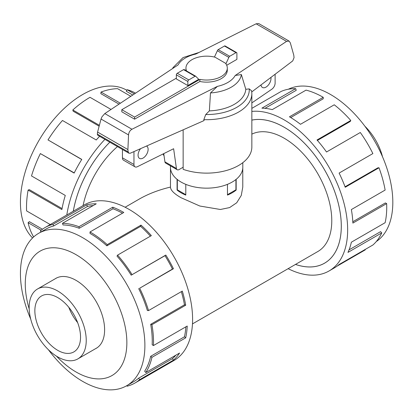 <?xml version="1.0" encoding="UTF-8"?>
<svg xmlns="http://www.w3.org/2000/svg" width="413" height="413" viewBox="0 0 413 413"><rect width="100%" height="100%" fill="white"/><g stroke="black" fill="none" stroke-linecap="round" stroke-linejoin="round"><path stroke-width="0.62" d="M242.777 168.06L242.777 187.079L241.28 195.421L236.711 202.773L229.607 207.584L220.377 209.489L199.825 206.025L181.059 197.724C174.095 193.743 170.564 190.197 170.471 187.079C158.706 189.892 148.303 193.888 139.274 199.071L125.124 207.243M117.457 146.594A67.35 38.884 120 0 0 83.08 205.591M295.512 264.408A80.798 46.648 -120 0 0 324.551 263.169A80.798 46.648 -120 0 0 336.936 198.426A80.798 46.648 -120 0 0 284.154 127.225A80.798 46.648 -120 0 0 251.847 120.137M192.473 323.9L317.829 251.527A67.35 38.884 -120 0 0 328.154 197.553A67.35 38.884 -120 0 0 284.154 138.205A67.35 38.884 -120 0 0 251.847 134.137M236.169 179.325L236.169 190.063A36.153 20.872 180 0 1 227.46 195.091L227.46 184.348M185.788 184.348L185.788 195.091A36.153 20.872 180 0 1 181.059 192.794A36.153 20.872 180 0 1 177.079 190.063L177.079 179.325M57.696 356.889A40.35 23.298 -120 0 0 77.876 358.887A40.35 23.298 -120 0 0 84.061 326.549A40.35 23.298 -120 0 0 57.696 290.989A40.35 23.298 -120 0 0 37.521 288.992A40.35 23.298 -120 0 0 31.336 321.329A40.35 23.298 -120 0 0 57.696 356.889M57.696 297.561A32.302 18.652 60 0 1 78.8 326.027A32.302 18.652 60 0 1 73.85 351.912A32.302 18.652 60 0 1 57.696 350.312A32.302 18.652 60 0 1 36.597 321.851A32.302 18.652 60 0 1 41.548 295.966A32.302 18.652 60 0 1 57.696 297.561M95.517 348.701A40.376 23.314 -120 0 0 96.25 348.309A40.376 23.314 -120 0 0 102.439 315.95A40.376 23.314 -120 0 0 76.059 280.37A40.376 23.314 -120 0 0 55.874 278.367A40.376 23.314 -120 0 0 55.161 278.806M48.362 349.682A88.005 50.809 -120 0 0 82.662 381.385A88.005 50.809 -120 0 0 126.662 385.742A88.005 50.809 -120 0 0 140.152 315.222A88.005 50.809 -120 0 0 82.662 237.671A88.005 50.809 -120 0 0 38.657 233.314A88.005 50.809 -120 0 0 30.738 319.156M56.467 356.145A71.841 41.476 -120 0 0 76.059 371.994A71.841 41.476 -120 0 0 126.858 342.666A71.841 41.476 -120 0 0 76.059 254.682A71.841 41.476 -120 0 0 29.194 308.903M138.67 288.568A88.005 50.809 60 0 1 147.358 310.473L148.53 310.581L182.309 291.082A89.802 51.847 60 0 1 185.7 305.207L151.927 324.706L150.688 324.319A88.005 50.809 60 0 1 152.17 344.747L153.44 345.552L187.213 326.048A89.802 51.847 60 0 1 185.7 337.839L151.927 357.338L150.688 356.295A88.005 50.809 60 0 1 144.669 371.199L145.784 372.541L179.562 353.043A89.802 51.847 60 0 1 173.439 360.157L139.666 379.661A89.802 51.847 60 0 1 134.917 383.052L173.997 360.487A89.802 51.847 -120 0 0 187.765 288.527A89.802 51.847 -120 0 0 129.099 209.396A89.802 51.847 -120 0 0 84.195 204.946L45.115 227.511A89.802 51.847 60 0 1 52.952 224.347L86.725 204.843A89.802 51.847 60 0 1 96.244 203.81L62.466 223.309A89.802 51.847 60 0 1 78.991 226.706L112.77 207.202A89.802 51.847 60 0 1 123.792 212.458L90.019 231.956L90.019 233.422A88.005 50.809 60 0 1 106.874 245.838L107.215 244.625L140.993 225.126A89.802 51.847 60 0 1 151.344 235.622L117.571 255.126L117.018 256.127A88.005 50.809 60 0 1 131.195 275.177L165.809 255.058A89.802 51.847 60 0 1 173.439 268.724L139.666 288.228L172.448 269.064A88.005 50.809 -120 0 0 164.973 255.673L165.809 255.058M41.057 231.925L40.371 230.903A89.802 51.847 60 0 1 45.115 227.511M122.511 213.196A88.005 50.809 -120 0 0 112.986 208.777L112.77 207.202M62.466 223.309L63.019 224.951A88.005 50.809 60 0 1 79.213 228.275L112.986 208.777M93.25 205.54A88.005 50.809 -120 0 0 87.468 206.464L86.725 204.843M38.657 233.314L46.013 229.065A88.005 50.809 60 0 1 53.69 225.963L87.468 206.464M288.367 89.223A88.005 50.809 60 0 1 330.591 94.531A88.005 50.809 60 0 1 387.6 170.492A88.005 50.809 60 0 1 376.305 241.533M251.847 111.422A89.802 51.847 60 0 1 284.154 119.873A89.802 51.847 60 0 1 342.821 199.009A89.802 51.847 60 0 1 329.053 270.969A89.802 51.847 60 0 1 288.129 268.672M365.066 249.524L365.247 249.87L337.065 266.142M329.053 270.969L334.354 267.908A89.802 51.847 -120 0 0 339.104 264.516L372.877 245.012A89.802 51.847 -120 0 0 381.746 232.896L347.968 252.4A89.802 51.847 -120 0 0 351.365 242.194L385.138 222.695A89.802 51.847 -120 0 0 386.651 203.594L352.878 223.097A89.802 51.847 -120 0 0 351.365 209.561L385.138 190.063A89.802 51.847 -120 0 0 379 167.766L345.222 187.265A89.802 51.847 -120 0 0 339.104 173.083L372.877 153.579A89.802 51.847 -120 0 0 360.301 132.501L326.523 151.999A89.802 51.847 -120 0 0 317.008 139.981L350.782 120.477A89.802 51.847 -120 0 0 334.262 104.794L300.483 124.292A89.802 51.847 -120 0 0 289.456 116.812L323.234 97.313L323.234 98.779L290.716 117.55M251.847 120.111A80.824 46.664 60 0 1 284.154 127.204A80.824 46.664 60 0 1 336.951 198.426A80.824 46.664 60 0 1 324.561 263.189A80.824 46.664 60 0 1 295.491 264.423M350.782 120.477L350.234 121.484L317.406 140.435M379 167.766L377.885 167.823L345.041 186.779M386.651 203.594L385.386 202.938L352.81 221.745M381.746 232.896L380.574 231.652L349.052 249.85M32.586 237.955A88.005 50.809 -60 0 1 27.108 166.067A88.005 50.809 -60 0 1 82.662 94.531A88.005 50.809 -60 0 1 126.662 90.173L126.827 90.266M135.495 93.199L134.917 92.863A89.802 51.847 120 0 0 127.085 89.698L134.401 93.921M130.807 96.312L117.571 88.666A89.802 51.847 120 0 0 101.046 92.058L120.389 103.229M73.282 211.249A80.824 46.664 -60 0 1 109.832 142.191M101.046 92.058L100.824 93.632L119.021 104.138M127.085 89.698L126.342 91.319L132.754 95.016M242.803 162.681L242.803 167.27A36.179 20.887 180 0 1 220.47 186.568A36.179 20.887 180 0 1 181.044 182.04A36.179 20.887 180 0 1 170.445 167.27L170.445 165.84M270.928 77.412A7.109 4.104 -60 0 1 271.005 78.413A7.109 4.104 -60 0 1 267.908 85.563A7.109 4.104 -60 0 1 262.431 87.468A7.109 4.104 -60 0 1 261.001 84.928M146.522 146.037A7.109 4.104 -60 0 1 146.651 146.104A7.109 4.104 -60 0 1 148.122 149.361A7.109 4.104 -60 0 1 145.02 156.512A7.109 4.104 -60 0 1 139.542 158.416A7.109 4.104 -60 0 1 138.071 155.164A7.109 4.104 -60 0 1 140.606 148.654M134.597 119.181L121.809 111.794L121.809 109.682L134.597 117.07L199.877 79.384L199.877 81.49L134.597 119.181L134.597 117.07M164.911 161.834A3.877 2.241 120 0 0 165.675 163.083L177.187 169.733A3.877 2.241 -60 0 1 176.423 168.483L164.911 161.834L163.749 153.631M122.444 149.475L122.444 157.833A5.168 2.984 120 0 0 123.518 160.198L135.03 166.842A5.168 2.984 -60 0 1 133.957 164.477L133.957 151.597M275.12 74.237L275.12 83.111A5.168 2.984 -60 0 1 271.909 89.156L251.847 102.904M176.423 168.483L173.625 148.732L137.297 166.754A5.168 2.984 -60 0 1 135.03 166.842M183.145 167.219L179.123 169.542A3.877 2.241 -60 0 1 177.187 169.733M199.877 79.384A20.676 11.936 0 0 0 227.3 68.099L227.3 70.21A20.676 11.936 180 0 1 199.877 81.49M227.3 68.099A20.676 11.936 0 0 0 225.524 63.256L215.013 57.19A20.676 11.936 0 0 0 185.953 68.099A20.676 11.936 0 0 0 186.547 70.948M176.351 78.191L121.809 109.682M177.327 179.526L177.327 189.815L185.788 194.699M235.921 179.526L235.921 189.815L227.46 194.699M185.964 70.608A20.676 11.936 180 0 1 185.953 70.21L185.953 68.099M187.863 85.579L198.741 79.301L195.891 76.446A1.291 0.749 -60 0 0 195.7 76.229L184.188 69.585A1.291 0.749 120 0 0 183.542 69.647L177.265 73.271A1.291 0.749 120 0 0 176.351 74.851L176.351 78.929L187.863 85.579L187.863 81.5A1.291 0.749 -60 0 1 188.777 79.916L195.055 76.297A1.291 0.749 -60 0 1 195.7 76.229M225.906 63.798L228.869 57.407A1.291 0.749 -60 0 1 229.711 56.287L235.983 52.663A1.291 0.749 -60 0 1 236.628 52.601L225.116 45.951A1.291 0.749 120 0 0 224.471 46.013L218.198 49.637A1.291 0.749 120 0 0 217.357 50.763L214.44 57.051M217.357 50.763L228.869 57.407M163.042 153.982A45.223 26.112 0 0 0 164.064 155.84M183.145 129.832L183.145 169.33A45.223 26.112 0 0 0 228.797 169.774A45.223 26.112 0 0 0 251.847 147.018L251.847 93.586A45.223 26.112 0 0 1 203.821 119.646L204.048 120.581L130.255 153.238L128.918 153.213L128.164 151.901L127.901 149.568L128.541 134.922C128.784 132.351 129.93 130.467 131.969 129.254L217.383 86.384L210.485 92.946L209.37 110.891L205.746 114.54L203.821 119.646M251.847 93.586L251.656 90.901L249.225 88.878L245.797 89.296L241.368 74.546L235.214 75.476L286.56 41.377L289.115 41.104L258.724 23.562L256.112 23.799L195.865 54.036A30.01 17.325 0 0 0 178.034 64.944L104.809 113.575L101.959 116.817L101.035 119.042L97.592 132.072L97.323 134.096L97.644 135.154L128.918 153.213M289.115 41.104L290.334 42.885L293.777 55.177L294.056 57.603L292.745 60.897L251.775 91.913M236.628 52.601A1.291 0.749 -60 0 1 236.897 53.189L236.897 59.379L226.706 65.264M127.901 149.568L97.592 132.072M210.485 92.946A34.852 20.123 0 0 0 241.368 74.546M209.37 110.891A39.209 22.638 0 0 0 245.797 89.296M199.035 52.446L183.031 57.583L173.016 67.624A34.852 20.123 0 0 0 172.624 68.537M111.03 109.445L90.019 97.313A89.802 51.847 120 0 0 72.822 109.982L99.378 125.315M99.146 126.192L73.163 111.195L72.822 109.982M99.616 136.295A89.802 51.847 120 0 0 96.244 139.981L62.466 120.477A89.802 51.847 120 0 0 48.001 139.914L81.779 159.418A89.802 51.847 120 0 0 74.149 173.083L40.371 153.579L74.237 172.902M81.717 159.511L48.001 139.914M40.371 153.579A89.802 51.847 120 0 0 31.507 175.938L65.28 195.437A89.802 51.847 120 0 0 61.888 209.561L28.11 190.063L29.349 189.67L62.069 208.56M28.11 190.063A89.802 51.847 120 0 0 26.597 210.904L50.236 224.553M41.166 230.232L28.11 222.695L29.349 221.652L42.472 229.225M28.11 222.695A89.802 51.847 120 0 0 33.654 236.948M66.798 214.992A89.802 51.847 -60 0 1 104.917 139.357M323.234 97.313A89.802 51.847 -120 0 0 306.033 90.122L272.26 109.621A89.802 51.847 -120 0 0 261.904 108.165L295.682 88.666L296.235 90.308L264.981 108.345M295.682 88.666A89.802 51.847 -120 0 0 281.217 91.402L251.847 108.356M53.69 225.963L52.952 224.347M79.213 228.275L78.991 226.706M106.874 245.838L140.647 226.339L140.993 225.126M150.394 236.174A88.005 50.809 -120 0 0 140.647 226.339M90.019 231.956A89.802 51.847 60 0 1 107.215 244.625M131.195 275.177L164.973 255.673M172.448 269.064L173.439 268.724M117.571 255.126A89.802 51.847 60 0 1 132.036 274.562M150.688 324.319L184.461 304.815A88.005 50.809 -120 0 0 181.338 291.64M184.461 304.815L185.7 305.207M139.666 288.228A89.802 51.847 60 0 1 148.53 310.581M150.688 356.295L184.461 336.796A88.005 50.809 -120 0 0 185.86 326.833M184.461 336.796L185.7 337.839M151.927 324.706A89.802 51.847 60 0 1 153.44 345.552M139.666 379.661L138.67 378.169L172.448 358.67A88.005 50.809 -120 0 0 175.886 355.165M172.448 358.67L173.439 360.157M151.927 357.338A89.802 51.847 60 0 1 145.784 372.541M126.827 385.649L127.085 386.212A89.802 51.847 60 0 0 134.917 383.052M138.67 378.169A88.005 50.809 60 0 1 134.019 381.493L126.662 385.742M364.891 126.233A40.35 23.298 60 0 1 382.515 156.759M77.659 322.646A32.302 18.652 60 0 1 68.801 307.298M177.079 190.063L177.42 189.866M235.833 189.866L236.169 190.063M109.848 142.201A80.798 46.648 120 0 0 73.302 211.239M133.957 164.477L122.444 157.833M187.863 81.5L176.351 74.851M224.471 46.013L235.983 52.663M218.198 49.637L229.711 56.287M188.777 79.916L177.265 73.271M195.055 76.297L183.542 69.647M128.541 134.922L101.035 119.042M128.164 151.901L97.323 134.096M286.56 41.377L256.112 23.799M131.969 129.254L104.809 113.575M217.383 86.384A30.01 17.325 0 0 0 235.214 75.476M205.746 114.54A42.642 24.62 0 0 0 249.225 88.878M96.957 347.865L77.876 358.887M56.607 277.975L37.521 288.992M170.471 187.079L170.471 168.06M325.573 262.58L324.551 263.169"/></g></svg>
